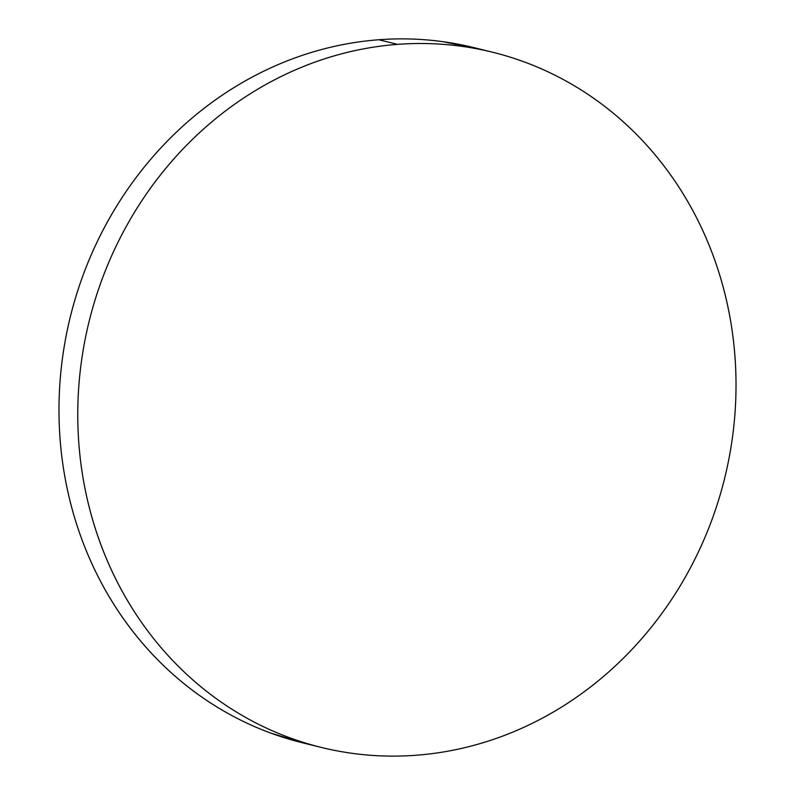 <?xml version="1.0" encoding="UTF-8"?>
<svg xmlns="http://www.w3.org/2000/svg" width="795" height="795" viewBox="0 0 795 795"><rect width="100%" height="100%" fill="white"/><g stroke="black" fill="none" stroke-linecap="round" stroke-linejoin="round"><path stroke-width="1.19" d="M490.992 51.834L473.741 47.581A357.998 327.302 103.8 0 0 378.808 39.75L397.579 44.371L378.808 39.75A357.998 327.302 103.8 0 0 61.245 368.214A357.998 327.302 103.8 0 0 302.488 742.788L321.26 747.419A357.998 327.302 -76.2 0 1 80.027 372.835A357.998 327.302 -76.2 0 1 397.579 44.371A357.998 327.302 -76.2 0 1 492.512 52.212A357.998 327.302 -76.2 0 1 733.755 426.786A357.998 327.302 -76.2 0 1 416.192 755.25A357.998 327.302 -76.2 0 1 321.26 747.419M304.008 743.166L270.807 733.099C250.614 725.676 231.365 716.166 213.07 704.559C194.765 692.952 177.762 679.477 162.051 664.133C146.35 648.78 132.238 631.866 119.727 613.362C107.216 594.869 96.553 575.153 87.718 554.214C78.884 533.276 72.067 511.523 67.247 488.955C62.437 466.387 59.724 443.431 59.108 420.088C58.502 396.755 60.003 373.481 63.62 350.267C67.237 327.063 72.892 304.366 80.593 282.175C88.295 259.985 97.894 238.739 109.392 218.426C120.88 198.114 134.047 179.123 148.894 161.464C163.74 143.806 179.968 127.816 197.587 113.486C215.216 99.166 233.889 86.774 253.615 76.34C273.331 65.896 293.733 57.598 314.8 51.437C335.868 45.285 357.203 41.39 378.808 39.75C400.402 38.11 421.857 38.776 443.163 41.718L483.092 50.045M416.192 755.25C394.598 756.89 373.143 756.224 351.837 753.282C330.521 750.331 309.782 745.144 289.589 737.72C269.396 730.307 250.147 720.787 231.842 709.18C213.547 697.583 196.544 684.097 180.833 668.754C165.121 653.41 151.02 636.487 138.509 617.993C125.998 599.49 115.325 579.774 106.49 558.845C97.666 537.907 90.839 516.154 86.029 493.586C81.209 471.008 78.496 448.052 77.89 424.719C77.274 401.376 78.785 378.102 82.392 354.898C86.009 331.684 91.673 308.987 99.375 286.806C107.077 264.616 116.676 243.359 128.164 223.047C139.662 202.735 152.829 183.754 167.666 166.095C182.512 148.436 198.75 132.437 216.369 118.117C233.988 103.787 252.661 91.405 272.387 80.961C292.113 70.516 312.505 62.219 333.572 56.067C354.64 49.906 375.975 46.011 397.579 44.371C419.184 42.741 440.639 43.397 461.945 46.349C483.251 49.3 504 54.477 524.193 61.901C544.386 69.324 563.635 78.834 581.93 90.441C600.235 102.048 617.238 115.523 632.949 130.867C648.65 146.22 662.762 163.134 675.273 181.638C687.784 200.131 698.447 219.847 707.282 240.786C716.116 261.724 722.933 283.477 727.753 306.045C732.563 328.613 735.276 351.569 735.892 374.912C736.498 398.245 734.997 421.519 731.38 444.733C727.763 467.937 722.108 490.634 714.407 512.825C706.705 535.015 697.106 556.261 685.608 576.574C674.12 596.886 660.953 615.877 646.106 633.535C631.26 651.194 615.032 667.184 597.413 681.514C579.784 695.834 561.111 708.226 541.385 718.66C521.669 729.104 501.267 737.402 480.2 743.563C459.132 749.715 437.797 753.61 416.192 755.25"/></g></svg>
